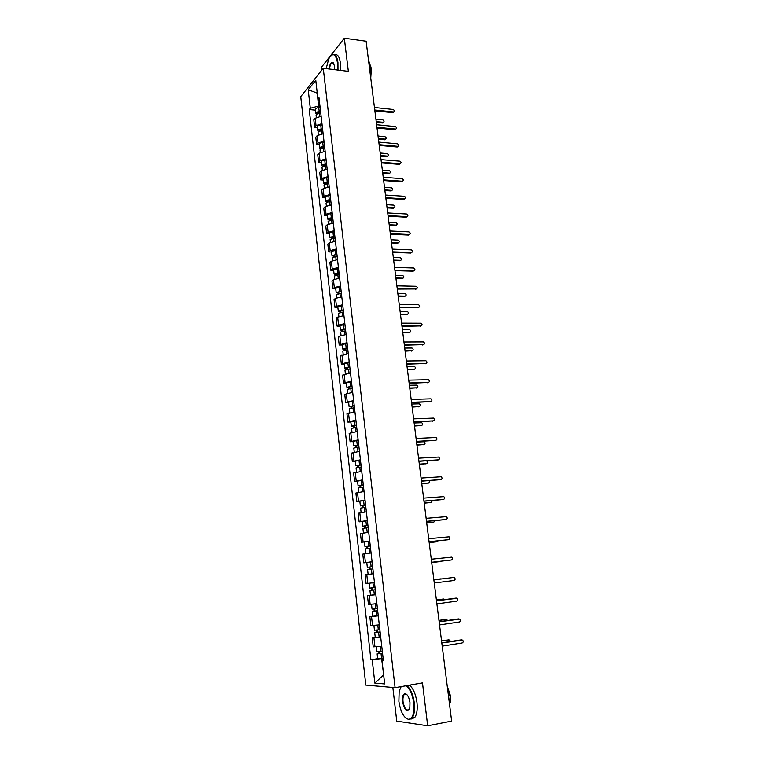 <?xml version="1.0" encoding="UTF-8"?>
<svg xmlns="http://www.w3.org/2000/svg" width="764" height="764" viewBox="0 0 764 764"><rect width="100%" height="100%" fill="white"/><g stroke="black" fill="none" stroke-linecap="round" stroke-linejoin="round"><path stroke-width="1.15" d="M392.849 687.466L396.736 721.111L427.678 725.8L451.629 721.092L366.118 41.218L344.325 38.2L321.214 67.547L321.539 70.422M323.258 68.263L300.758 96.646L365.813 685.079L395.093 687.667L323.258 68.263L348.346 71.348L344.325 38.2M427.678 725.8L422.473 682.882L395.093 687.667M321.138 116.281L315.188 118.267L313.823 119.872L314.644 127.206L316.019 125.621L321.978 123.644M317.48 127.473L314.644 127.206M323.134 133.738L317.165 135.677L315.78 137.243L316.611 144.635L317.996 143.088L323.984 141.159M319.447 144.873L316.611 144.635M325.149 151.32L319.142 153.23L317.748 154.739L318.588 162.178L319.992 160.688L325.999 158.797M321.434 162.407L318.588 162.178M327.173 169.035L321.147 170.897L319.734 172.368L320.584 179.855L321.997 178.413L328.033 176.57M323.439 180.056L320.584 179.855M329.217 186.884L323.153 188.698L321.739 190.121L322.589 197.666L324.012 196.272L330.086 194.467M325.454 197.847L322.589 197.666M331.27 204.857L325.187 206.643L323.755 207.999L324.614 215.61L326.047 214.264L332.149 212.507M327.479 215.763L324.614 215.61M333.343 222.973L327.231 224.712L325.789 226.02L326.648 233.679L328.1 232.39L334.221 230.671M329.532 233.813L326.648 233.679M335.425 241.214L329.284 242.914L327.832 244.174L328.701 251.891L330.163 250.659L336.313 248.978M331.586 251.996L328.701 251.891M337.535 259.607L331.356 261.25L329.895 262.453L330.774 270.236L332.244 269.052L338.423 267.419M333.667 270.313L330.774 270.236M339.646 278.125L333.448 279.729L331.968 280.885L332.856 288.716L334.336 287.589L340.553 286.003M335.759 288.773L332.856 288.716M341.785 296.795L335.558 298.352L334.069 299.44L334.957 307.338L336.447 306.268L342.692 304.731M337.86 307.367L334.957 307.338M343.934 315.599L337.678 317.108L336.17 318.149L337.067 326.104L338.576 325.082L344.851 323.592M339.99 326.104L337.067 326.104M346.102 334.546L339.818 336.007L338.299 336.991L339.197 345.003L347.028 342.606M342.129 344.984L339.197 345.003M348.288 353.637L340.438 355.976L341.346 364.056L349.215 361.764M344.287 364.008L341.346 364.056M350.485 372.88L342.597 375.114L343.513 383.251L351.421 381.064M346.455 383.175L343.513 383.251M352.701 392.266L344.774 394.396L345.691 402.59L353.646 400.517M348.642 402.494L345.691 402.59M354.935 411.806L346.961 413.821L347.887 422.081L355.89 420.124M350.848 421.957L347.887 422.081M357.189 431.498L349.167 433.398L350.103 441.726L358.154 439.873M353.073 441.563L350.103 441.726M359.462 451.343L351.392 453.128L352.338 461.523L360.427 459.785M355.317 461.332L352.338 461.523M361.744 471.35L353.637 473.012L354.591 481.473L362.719 479.859M357.571 481.253L354.591 481.473M364.056 491.5L355.89 493.047L356.855 501.576L365.03 500.076M359.844 501.327L356.855 501.576M366.376 511.823L358.173 513.246L359.137 521.841L367.369 520.465M362.136 521.564L359.137 521.841M368.716 532.298L360.465 533.597L361.439 542.259L369.719 541.007M364.447 541.953L361.439 542.259M371.084 552.935L362.776 554.12L363.759 562.848L372.087 561.721M367.112 562.466L363.759 562.848M373.462 573.735L365.106 574.795L366.099 583.591L374.475 582.598M375.859 594.717L367.455 595.643L368.458 604.505L376.881 603.646M371.361 595.137L367.455 595.643M378.276 615.86L369.833 616.653L370.836 625.592L379.307 624.856M372.87 616.233L369.833 616.653M380.711 637.176L372.221 637.835L373.233 646.841L381.752 646.239M375.267 637.377L372.221 637.835M317.28 93.313L318.588 106.043L319.982 106.186M318.588 106.043L310.308 108.297L308.226 89.741L315.78 80.239L317.939 99.081L319.333 100.514M383.289 659.724L381.962 660.182L383.347 660.23L319.018 97.763L317.939 99.081M381.962 660.182L384.674 683.933L374.847 683.111L372.23 659.819L381.656 658.912L383.643 674.889M310.308 108.297L309.258 109.558L370.903 659.771L372.23 659.819M383.633 674.851L374.847 683.111M383.175 658.673L381.656 658.912M317.261 93.141L308.226 89.741M315.522 110.197L309.258 109.558M377.683 658.692L370.903 659.771M374.771 110.026L393.632 111.974L392.629 112.68L374.866 110.799M392.954 112.661L393.632 111.974C394.721 111.095 394.51 110.255 392.982 109.472L374.446 107.495M320.689 112.327L317.423 113.167L318.301 113.674L318.177 112.509M320.603 111.62L319.228 111.659C317.156 111.83 316.038 112.394 315.876 113.33L316.869 114.18M320.154 107.629L318.769 107.667C316.697 107.839 315.58 108.402 315.417 109.347L315.876 113.33M376.232 121.657L383.375 122.326C384.454 121.447 384.244 120.636 382.745 119.872L375.917 119.174M320.823 113.511L319.438 113.549C317.366 113.721 316.248 114.275 316.086 115.211L316.334 117.389M383.413 122.316L382.401 123.004L376.327 122.393M395.867 129.097L394.845 129.785L377.034 128.046M376.938 127.302L395.809 129.106C396.955 128.228 396.745 127.387 395.198 126.585L376.623 124.742M398.082 146.344L397.07 147.003L379.221 145.418M379.125 144.702L398.006 146.354C399.2 145.485 399.009 144.635 397.433 143.813L378.81 142.123M400.326 163.716L399.314 164.355L381.417 162.913M381.332 162.226L400.212 163.735C401.453 162.866 401.281 162.016 399.677 161.166L381.007 159.628M322.675 129.67L319.39 130.501L320.183 131.083M322.589 128.992L321.205 129.03C319.132 129.212 318.005 129.756 317.834 130.663L318.932 131.513M322.131 124.971L320.746 125.01C318.674 125.191 317.547 125.735 317.385 126.652L317.834 130.663M320.288 131.064L320.154 129.861M378.352 138.532L385.476 139.153C386.603 138.284 386.403 137.463 384.884 136.68L378.037 136.04M322.809 130.892L321.424 130.93C319.342 131.112 318.225 131.656 318.053 132.564L318.311 134.836M385.543 139.143L384.54 139.802L378.447 139.249M324.671 147.146L321.377 147.958L322.074 148.627M324.595 146.487L323.201 146.535C321.119 146.717 319.992 147.251 319.82 148.12L321.033 148.97M324.127 142.438L322.742 142.486C320.66 142.667 319.533 143.202 319.362 144.081L319.82 148.12M322.284 148.579L322.15 147.337M380.491 155.531L387.587 156.104C388.771 155.245 388.58 154.404 387.033 153.602L380.176 153.02M324.815 148.407L323.42 148.445C321.338 148.636 320.202 149.161 320.03 150.03L320.297 152.399M387.682 156.085L386.928 156.725L380.577 156.219M326.686 164.747L323.382 165.549L323.965 166.294M326.61 164.117L325.216 164.165C323.124 164.355 321.988 164.871 321.806 165.712L323.172 166.542M326.142 160.039L324.748 160.087C322.656 160.268 321.52 160.793 321.348 161.643L321.806 165.712M324.299 166.227L324.146 164.948M382.649 172.654L389.716 173.17C390.948 172.32 390.776 171.48 389.201 170.649L382.325 170.114M326.83 166.046L325.435 166.094C323.344 166.285 322.207 166.791 322.026 167.641L322.303 170.105M389.841 173.151L389.048 173.772L382.726 173.313M337.526 70.011L337.468 62.629C335.654 53.604 332.741 52.334 328.74 58.838L326.18 68.617M330.946 55.629L331.834 54.855C334.871 53.299 336.914 55.848 337.946 62.495L337.994 70.078M328.969 68.961C329.8 64.023 331.156 61.836 333.037 62.4L334.594 66.191L334.632 69.658M333.782 63.269L331.939 62.858C330.707 63.851 329.876 65.905 329.437 69.018M368.487 60.069L370.674 66.64L370.483 75.961M370.502 65.475L371.371 68.951L370.75 78.052M334.88 54.817C337.631 54.072 339.464 56.737 340.362 62.801L340.419 70.374M401.167 686.597L399.171 691.248L398.865 701.333C400.565 711.981 403.803 717.988 408.578 719.344C412.808 718.58 414.537 713.137 413.763 703.023C412.464 694.342 409.876 688.593 406.009 685.757M406.84 685.614C410.593 688.775 413.085 694.562 414.317 702.985C415.014 709.88 414.269 714.903 412.082 718.055L408.998 719.698L405.588 717.931M402.513 701.753C402.131 696.72 403 694.008 405.13 693.636C407.479 694.285 409.093 697.274 409.962 702.594L409.838 707.569C407.193 712.793 404.758 710.854 402.513 701.753M406.887 694.61L405.541 693.989L404.118 694.724C403.086 696.185 402.733 698.506 403.048 701.705C404.404 708.553 406.419 711.15 409.093 709.498L409.38 709.059M447.217 686.072L450.063 696.405L449.786 706.48M447.284 686.225L450.435 695.698L450.302 702.594M409.466 685.155C413.228 688.307 415.731 694.094 416.963 702.498C417.669 709.384 416.915 714.397 414.718 717.549L410.975 719.115M405.522 694.476L405.799 693.798M400.422 687.715L401.052 686.616M402.58 181.211L401.73 181.842L383.643 180.543M383.557 179.874L402.427 181.23C403.736 180.38 403.573 179.521 401.95 178.642L383.222 177.267M404.844 198.841L403.86 199.442L385.868 198.296M385.791 197.656L404.672 198.86C406.018 198.019 405.875 197.15 404.223 196.252L385.457 195.03M328.711 182.472L325.388 183.264L326.285 183.675L325.856 184.105M328.644 181.87L327.24 181.927C325.139 182.118 324.003 182.615 323.821 183.427L325.359 184.248M328.167 177.764L326.772 177.811C324.671 178.002 323.535 178.509 323.353 179.33L323.821 183.427M326.314 184L326.171 182.682M384.817 189.892L391.856 190.36C393.135 189.51 392.982 188.67 391.388 187.82L384.493 187.342M328.864 183.809L327.46 183.866C325.359 184.057 324.222 184.563 324.041 185.365L324.328 187.934M392.008 190.332L391.178 190.933L384.894 190.522M330.755 200.33L327.422 201.113L328.31 201.495L327.737 202.049M330.688 199.757L329.284 199.815C327.173 200.006 326.027 200.502 325.836 201.276L327.622 202.078M330.21 195.613L328.806 195.679C326.706 195.87 325.559 196.358 325.368 197.15L325.836 201.276M328.358 201.906L328.205 200.55M386.995 207.254L394.014 207.665C395.351 206.834 395.208 205.984 393.584 205.105L386.679 204.685M330.907 201.715L329.504 201.772C327.393 201.973 326.247 202.45 326.066 203.234L326.362 205.888M394.195 207.646L393.336 208.228L387.071 207.865M407.126 216.594L406.152 217.177L388.122 216.183M388.045 215.572L406.925 216.613C408.329 215.792 408.196 214.913 406.524 213.987L387.711 212.927M409.418 234.481L408.463 235.035L390.385 234.204M390.318 233.622L409.189 234.5C410.65 233.688 410.535 232.81 408.845 231.855L389.974 230.948M411.739 252.502L410.793 253.037L392.667 252.359M392.601 251.805L411.519 252.512C412.98 251.709 412.885 250.821 411.213 249.857L392.266 249.112M414.059 270.657L413.143 271.163L394.969 270.647M394.902 270.122L413.868 270.666C415.329 269.873 415.244 268.985 413.611 267.992L394.568 267.41M416.409 288.945L397.29 289.069M397.223 288.572L416.246 288.954C417.688 288.171 417.621 287.274 416.027 286.261L396.879 285.841M418.767 307.367L399.62 307.625M399.562 307.166L418.634 307.376C420.076 306.603 420.019 305.705 418.462 304.664L399.219 304.416M421.145 325.922L401.979 326.333M401.921 325.903L421.031 325.932C422.463 325.178 422.425 324.27 420.916 323.21L401.568 323.134M423.533 344.631L404.347 345.175M404.299 344.774L423.457 344.631C424.879 343.886 424.86 342.979 423.39 341.9L403.946 341.986M332.808 218.332L329.465 219.087L330.354 219.459L329.742 220.022L327.88 219.258L327.403 215.095C327.594 214.34 328.749 213.863 330.86 213.672L332.273 213.605M332.751 217.778L331.337 217.845C329.227 218.036 328.071 218.514 327.88 219.258M330.411 219.946L330.249 218.542M389.201 224.74L396.182 225.093C397.567 224.282 397.442 223.422 395.8 222.515L388.876 222.162M332.97 219.745L328.1 221.226L328.415 223.986M396.392 225.074L395.494 225.638L389.268 225.323M334.88 236.458L331.519 237.203L332.416 237.547L331.796 238.091L329.933 237.375L329.456 233.182L334.346 231.721M334.823 235.923L329.933 237.375M332.483 238.12L332.311 236.678M391.416 242.36L398.369 242.656C399.811 241.854 399.696 240.985 398.025 240.058L391.082 239.753M335.052 237.91L330.153 239.361L330.478 242.217M398.607 242.637L397.672 243.172L391.483 242.914M336.972 254.718L333.601 255.453L334.489 255.768L333.858 256.293L331.996 255.625L331.519 251.404L336.427 249.981M336.914 254.211L331.996 255.625M334.565 256.427L334.393 254.947M393.641 260.104L400.603 260.333C402.055 259.54 401.95 258.671 400.307 257.726L393.317 257.478M337.144 256.217L332.225 257.621L332.56 260.581M400.833 260.323L393.708 260.629M339.073 273.12L335.683 273.837L336.58 274.133L335.95 274.629L334.088 274.009L333.601 269.759L338.538 268.374M339.025 272.643L334.088 274.009M336.666 274.878L336.494 273.35M395.895 277.972L402.876 278.153C404.309 277.37 404.232 276.492 402.618 275.517L395.561 275.336M339.254 274.658L334.307 276.024L334.661 279.089M403.077 278.134L395.953 278.468M341.193 291.657L337.793 292.354L338.681 292.631L338.051 293.109L336.179 292.536L335.702 288.248L340.658 286.911M341.145 291.208L336.179 292.536M338.777 293.462L338.605 291.896M398.159 295.974L405.159 296.088C406.582 295.324 406.515 294.446 404.949 293.452L397.824 293.319M341.374 293.242L336.408 294.56L336.771 297.74M405.331 296.079L398.216 296.442M338.108 293.605L338.051 293.109M343.332 310.337L339.913 311.024L340.811 311.273L340.161 311.722L338.299 311.196L337.812 306.88L342.788 305.581M343.284 309.917L338.299 311.196M340.916 312.189L340.725 310.576M400.441 314.109L407.451 314.166C408.874 313.412 408.826 312.524 407.298 311.511L400.097 311.425M343.523 311.96L338.528 313.24L338.901 316.525M407.604 314.157L400.489 314.548M340.238 312.323L340.161 311.722M345.49 329.16L342.052 329.828L342.94 330.048L342.301 330.478L340.429 330L339.932 325.655L344.946 324.404M345.443 328.759L340.429 330M343.065 331.06L342.874 329.408M402.733 332.378L409.771 332.369C411.185 331.624 411.147 330.736 409.657 329.704L402.399 329.676M345.681 330.822L340.668 332.063L341.05 335.453M409.886 332.359L402.79 332.789M342.377 331.194L342.301 330.478M347.658 348.117L344.201 348.776L345.099 348.976L344.449 349.377L342.578 348.957L342.081 344.564L347.114 343.361M347.61 347.754L342.578 348.957M345.223 350.074L345.032 348.374M405.054 350.781L412.102 350.705C413.505 349.979 413.486 349.081 412.035 348.031L404.71 348.059M347.849 349.836L342.816 351.029L343.208 354.525M412.188 350.705L405.101 351.163M344.535 350.208L344.449 349.377M425.94 363.473L406.734 364.161M406.687 363.798L425.901 363.473C427.315 362.738 427.305 361.821 425.873 360.723L406.333 360.98M409.093 382.955L428.365 382.449L409.141 383.299M427.592 382.802L428.365 382.449C429.76 381.733 429.769 380.816 428.375 379.698L408.74 380.128M430.781 401.606L411.567 402.571M411.529 402.275L430.839 401.577C432.233 400.861 432.252 399.944 430.896 398.818L411.166 399.419M433.207 420.897L414.012 422.005M413.973 421.728L433.341 420.849C434.716 420.143 434.754 419.216 433.436 418.08L413.611 418.853M435.652 440.341L416.466 441.573M416.437 441.344L435.852 440.274C437.228 439.567 437.275 438.641 435.996 437.486L416.074 438.44M438.106 459.928L418.949 461.303M418.93 461.103L438.393 459.842C439.749 459.145 439.816 458.219 438.574 457.044L418.557 458.18M349.836 367.226L346.369 367.866L347.267 368.038L346.608 368.42L344.745 368.047L344.239 363.626L349.291 362.461M349.797 366.892L344.745 368.047M347.41 369.241L347.209 367.494M407.384 369.318L414.451 369.184C415.845 368.458 415.836 367.56 414.432 366.491L407.04 366.577M350.046 368.983L344.975 370.139L345.385 373.749M414.508 369.184L407.422 369.671M346.722 369.365L346.608 368.42M352.042 386.479L348.556 387.1L349.454 387.252L348.795 387.606L346.923 387.291L346.417 382.831L351.497 381.713M352.003 386.173L346.923 387.291M349.606 388.542L349.396 386.746M409.733 387.997L416.819 387.797C418.204 387.081 418.214 386.183 416.838 385.094L409.38 385.237M352.252 388.284L347.162 389.392L347.582 393.116M416.838 387.797L409.771 388.313M348.909 388.666L348.795 387.606M354.257 405.885L350.762 406.486L351.66 406.61L350.991 406.935L349.119 406.677L348.613 402.189L353.713 401.11M354.229 405.608L349.119 406.677M351.822 407.995L351.612 406.161M412.102 406.811L419.207 406.543C420.572 405.837 420.601 404.939 419.274 403.831L411.748 404.032M354.477 407.737L349.358 408.797L349.797 412.636M419.169 406.563L412.13 407.097M351.125 408.119L350.991 406.935M356.502 425.433L353.207 426.427L351.335 426.207L350.819 421.69L355.948 420.658M356.473 425.185L351.335 426.207M354.047 427.611L353.837 425.72M414.48 425.768L421.604 425.433C422.969 424.736 423.008 423.829 421.718 422.712L414.126 422.969M356.712 427.334L351.574 428.346L352.023 432.309M421.499 425.472L414.518 426.026M353.35 427.725L353.207 426.427M358.755 445.145L353.56 445.899L353.044 441.344L358.201 440.36M358.727 444.925L353.56 445.899M356.301 447.37L356.081 445.431M416.886 444.868L424.03 444.467C425.376 443.779 425.424 442.872 424.173 441.735L416.533 442.05M358.975 447.083L353.808 448.057L354.267 452.135M423.848 444.533L416.915 445.097M355.604 447.475L355.441 446.061M361.019 464.999L355.814 465.744L355.289 461.15L360.474 460.214M361 464.818L355.814 465.744M358.564 467.281L358.345 465.295M419.302 464.12L426.465 463.643C427.802 462.955 427.869 462.048 426.656 460.902L426.388 460.826M361.248 466.995L356.062 467.912L356.54 472.114M426.207 463.719L419.331 464.302M357.867 467.387L357.686 465.839M440.57 479.668L421.451 481.186M421.432 481.024L440.952 479.563C442.299 478.875 442.366 477.939 441.172 476.755L421.059 478.073M363.311 485.016L358.077 485.742L357.552 481.11L362.766 480.222M363.292 484.863L358.077 485.742M360.847 487.346L360.618 485.312M421.747 483.507L428.919 482.963L429.616 480.575M363.54 487.05L358.326 487.929L358.813 492.245M428.575 483.058L421.766 483.66M360.14 487.451L359.959 485.78M443.053 499.551L423.972 501.222M423.953 501.089L443.521 499.427C444.858 498.749 444.944 497.813 443.779 496.619L423.581 498.128M365.622 505.185L360.36 505.892L359.834 501.222L365.068 500.382M365.603 505.061L360.36 505.892M363.158 507.573L362.919 505.491M424.201 503.046L431.402 502.425L432.386 500.506M365.861 507.267L360.618 508.098L361.114 512.539M430.953 502.531L424.221 503.17M362.442 507.678L362.241 505.883M445.555 519.577L426.513 521.42M426.503 521.325L446.119 519.453C447.446 518.775 447.542 517.839 446.415 516.636L426.121 518.326M367.942 525.508L362.661 526.205L362.136 521.506L367.398 520.714M367.933 525.422L362.661 526.205M365.478 527.962L365.23 525.823M426.675 522.729L433.895 522.041L434.983 520.609M368.191 527.647L362.919 528.43L363.435 532.995M433.36 522.156L426.684 522.815M364.762 528.058L364.543 526.138M448.067 539.756L429.072 541.771M429.062 541.714L448.735 539.642C450.053 538.964 450.158 538.018 449.06 536.815L428.68 538.696M370.282 546.002L364.982 546.68L364.447 541.934L369.738 541.198M370.282 545.945L364.982 546.68M367.818 548.514L367.56 546.317M429.167 542.564L436.406 541.8L437.428 540.893M370.54 548.189L365.24 548.915L365.775 553.614M435.767 541.915L429.177 542.621M367.102 548.609L366.863 546.546M431.65 562.266L451.371 559.983L431.65 562.285M451.371 559.983C452.68 559.305 452.794 558.36 451.734 557.147L431.268 559.219M367.322 567.308L372.641 566.63L367.322 567.308L366.787 562.533L372.097 561.846M370.168 569.228L369.919 566.984M431.689 562.552L439.644 561.359M372.908 568.894L367.579 569.572L368.124 574.356M438.937 561.721L431.689 562.571M369.451 569.314L369.203 567.127M433.866 579.895L453.635 577.45L433.866 579.914M434.258 582.98L454.026 580.487C455.325 579.809 455.459 578.864 454.418 577.641L453.635 577.45M371.734 582.98L374.475 582.636L371.734 582.98M375.028 587.487L369.68 588.108L369.136 583.295M375.286 589.751L371.638 590.18L372.546 590.056L372.288 587.822M441.735 578.921L433.847 579.723L441.114 578.816M375.296 589.77L369.938 590.391L371.82 590.133L371.562 587.908M375.84 594.602L370.483 595.213L369.938 590.391M372.546 590.085L371.82 590.133M436.483 600.714L455.611 598.145M436.884 603.856L456.71 601.144C457.999 600.475 458.133 599.52 457.13 598.288L436.492 600.762M377.435 608.507L372.058 609.08L371.514 604.257M375.114 603.856L372.698 604.133M377.693 610.751L374.026 611.162L374.933 611.009L374.685 608.841M444.858 599.587L443.683 599.014L436.397 599.998M377.693 610.808L372.316 611.372L374.198 611.057L373.959 608.927M378.256 615.679L372.87 616.242L372.316 611.372M436.387 599.95L443.015 599.062M374.943 611.095L374.198 611.057M439.128 621.695L458.4 618.916M439.529 624.904L459.403 621.972C460.682 621.304 460.835 620.349 459.852 619.107L439.138 621.791M379.861 629.689L374.456 630.214L373.911 625.449M380.109 631.923L376.432 632.315L377.33 632.134L377.091 630.042M447.694 620.444L446.272 619.375L438.966 620.435M380.119 632.009L374.713 632.525L376.595 632.143L376.365 630.119M380.682 636.928L375.267 637.434L374.713 632.525M438.956 620.349L445.698 619.394M377.349 632.277L376.595 632.143M441.783 642.849L461.208 639.86M442.194 646.115L462.124 642.963C463.395 642.295 463.557 641.33 462.602 640.089L441.802 642.973M382.296 651.052L376.872 651.52L376.337 646.812M382.554 653.268L378.858 653.64L379.756 653.421L379.527 651.405M450.368 641.502L449.738 640.108L448.879 639.888L441.554 641.025M382.563 653.392L377.129 653.85L379.011 653.401L378.791 651.482M383.136 658.348L377.693 658.797L377.129 653.85M441.544 640.9L448.401 639.888M379.775 653.621L379.011 653.401M372.555 625.535L371.533 616.567M370.158 604.381L369.155 595.49M367.79 583.4L366.787 574.576M365.431 562.581L364.447 553.824M363.101 541.924L362.117 533.243M360.78 521.44L359.806 512.816M358.478 501.108L357.514 492.56M356.205 480.938L355.241 472.448M353.942 460.921L352.987 452.508M351.688 441.067L350.752 432.711M349.463 421.365L348.527 413.076M347.257 401.816L346.321 393.584M345.061 382.411L344.134 374.245M342.883 363.158L341.966 355.05M340.725 344.048L339.818 336.007M338.576 325.082L337.678 317.108M336.447 306.268L335.558 298.352M334.336 287.589L333.448 279.729M332.244 269.052L331.356 261.25M330.163 250.659L329.284 242.914M328.1 232.39L327.231 224.712M326.047 214.264L325.187 206.643M324.012 196.272L323.153 188.698M321.997 178.413L321.147 170.897M319.992 160.688L319.142 153.23M317.996 143.088L317.165 135.677M316.019 125.621L315.188 118.267M374.962 646.86L373.94 637.816M393.307 111.993L392.629 112.68M319.228 111.659L318.769 107.667M319.763 116.376L319.438 113.549M382.401 123.004L383.06 122.345M395.523 129.116L394.845 129.785M397.757 146.363L397.07 147.003M400.011 163.735L399.314 164.355M321.205 129.03L320.746 125.01M321.759 133.834L321.424 130.93M384.54 139.802L385.199 139.163M323.201 146.535L322.742 142.486M323.764 151.425L323.42 148.445M386.689 156.725L387.348 156.104M325.216 164.165L324.748 160.087M325.779 169.14L325.435 166.094M388.857 173.772L389.525 173.17M402.284 181.23L401.577 181.832M404.567 198.86L403.86 199.442M327.24 181.927L326.772 177.811M327.813 186.989L327.46 183.866M391.034 190.933L391.703 190.36M329.284 199.815L328.806 195.679M329.867 204.972L329.504 201.772M393.231 208.228L393.909 207.665M406.868 216.613L406.152 217.177M409.189 234.5L408.463 235.035L409.189 234.5M411.519 252.512L410.793 253.037M413.868 270.666L413.143 271.163M416.246 288.954L415.511 289.422M418.634 307.376L417.889 307.825M421.031 325.932L420.286 326.362M423.457 344.631L422.702 345.032M331.337 217.845L330.86 213.672M331.939 223.088L331.566 219.812M395.446 225.638L396.124 225.093M333.41 236L332.932 231.798M334.021 241.338L333.639 237.986M397.672 243.172L398.359 242.656L397.672 243.172M335.491 254.297L335.014 250.057M336.112 259.722L335.721 256.293M399.916 260.839L400.603 260.333M337.602 272.729L337.115 268.46M338.232 278.249L337.831 274.744M402.17 278.621L402.876 278.153M339.713 291.294L339.226 286.997M340.362 296.919L339.951 293.328M404.452 296.547L405.159 296.088M341.852 310.012L341.355 305.676M342.501 315.733L342.081 312.056M406.744 314.596L407.451 314.166M344.001 328.864L343.504 324.499M344.669 334.68L344.239 330.927M409.055 332.779L409.771 332.369M346.168 347.859L345.672 343.466M346.846 353.78L346.407 349.941M411.376 351.096L412.102 350.705M425.901 363.473L425.147 363.845M430.839 401.577L430.065 401.912M433.341 420.849L432.558 421.155M435.852 440.274L435.069 440.551M438.393 459.842L437.6 460.09M348.355 367.007L347.849 362.575M349.043 373.023L348.594 369.098M413.725 369.547L414.451 369.184M350.552 386.288L350.046 381.828M351.249 392.419L350.791 388.408M416.084 388.131L416.819 387.797M352.767 405.732L352.261 401.234M353.484 411.958L353.016 407.861M418.462 406.859L419.207 406.543M355.002 425.319L354.486 420.783M355.728 431.65L355.25 427.468M420.859 425.729L421.604 425.433M357.256 445.059L356.74 440.494M357.991 451.505L357.504 447.226M423.275 444.734L424.03 444.467M359.529 464.961L359.004 460.348M360.274 471.503L359.777 467.138M425.71 463.882L426.465 463.643M440.952 479.563L440.15 479.782M361.811 485.006L361.286 480.365M362.575 491.672L362.069 487.203M428.155 483.173L428.919 482.963M443.521 499.427L442.719 499.627M364.122 505.214L363.588 500.544M364.896 511.985L364.371 507.43M430.629 502.616L431.402 502.425M446.119 519.453L445.307 519.625M366.443 525.584L365.908 520.876M367.226 532.47L366.701 527.819M433.112 522.204L433.895 522.041M448.735 539.642L447.914 539.785M368.783 546.117L368.248 541.361M369.585 553.117L369.041 548.361M435.623 541.943L436.406 541.8M371.151 566.812L370.597 562.017M371.953 573.879L371.409 569.075M373.529 587.669L372.975 582.836M374.341 594.793L373.787 589.951M456.309 598.088L455.468 598.155M375.926 608.698L375.372 603.827M376.748 615.88L376.184 610.999M442.881 599.071L443.683 599.014M459.011 618.888L458.161 618.926M378.342 629.889L377.788 625.048M379.164 637.128L378.61 632.21M445.46 619.403L446.272 619.375M461.723 639.86L460.873 639.86M380.778 651.253L380.233 646.439M381.608 658.558L381.045 653.592M448.067 639.888L448.879 639.888M382.726 122.985L383.375 122.326M395.809 129.106L395.122 129.775M398.006 146.354L397.309 147.003M400.212 163.735L399.515 164.355M384.817 139.793L385.476 139.153M386.928 156.725L387.587 156.104M389.048 173.772L389.716 173.17M331.939 62.858L333.667 63.078M404.118 694.724L406.553 694.295M414.718 717.549L412.082 718.055M402.427 181.23L401.73 181.842M404.672 198.86L403.965 199.442M391.178 190.933L391.856 190.36M393.336 208.228L394.014 207.665M406.925 216.613L406.209 217.177M395.494 225.638L396.182 225.093"/></g></svg>
